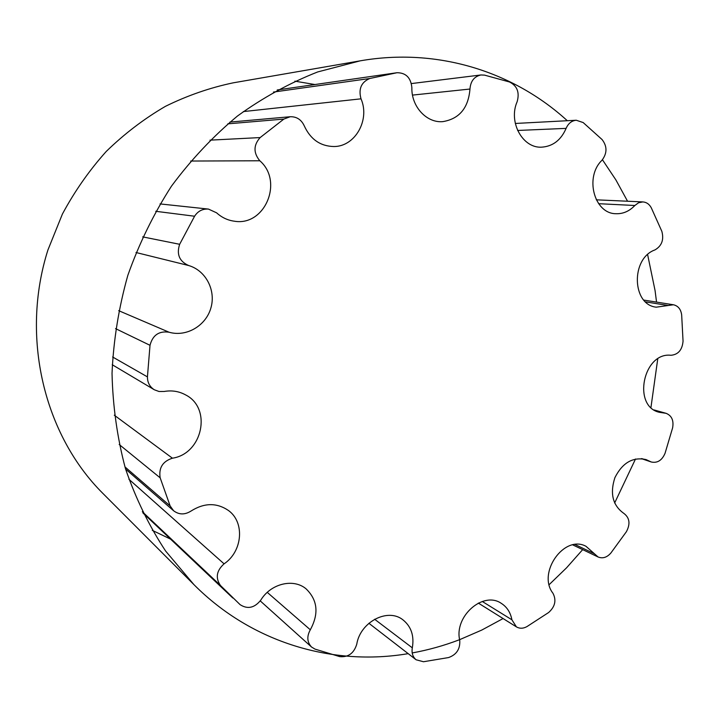 <?xml version="1.0" encoding="UTF-8"?>
<svg xmlns="http://www.w3.org/2000/svg" width="719" height="719" viewBox="0 0 719 719"><rect width="100%" height="100%" fill="white"/><g stroke="black" fill="none" stroke-linecap="round" stroke-linejoin="round"><path stroke-width="1.08" d="M361.01 98.827C370.249 119.893 355.123 146.667 333.895 146.532C320.368 146.236 310.491 139.351 304.272 125.879C301.351 119.615 296.668 116.568 290.206 116.739L283.861 119.075L260.143 137.572C253.421 145.13 253.313 152.868 259.82 160.777C283.816 181.404 264.853 226.539 234.331 221.2C227.653 220.302 221.74 217.506 216.599 212.824L208.456 209.085C202.56 208.708 197.932 211.089 194.579 216.23L179.651 244.298C176.38 254.328 179.373 261.401 188.648 265.527C205.922 270.506 216.167 290.485 210.847 308.136C205.778 325.86 186.329 337.229 169.064 332.223C159.016 330.758 152.671 335.117 150.01 345.309L147.431 376.882C147.431 382.517 149.723 386.813 154.288 389.752L159.034 391.504L164.139 391.478C171.868 390.138 179.049 391.289 185.664 394.929C212.204 408.266 202.605 453.779 172.425 458.192C162.674 461.373 158.593 467.916 160.166 477.829L170.142 505.942L173.603 510.76C179.013 514.831 184.801 514.939 190.975 511.074C204.205 502.734 216.68 502.536 228.408 510.463C245.035 522.3 242.591 551.482 224.076 563.84C216.482 570.688 215.278 577.905 220.481 585.509L240.101 604.652C247.624 609.496 254.535 607.968 260.826 600.077C270.757 583.558 293.487 578.112 306.078 588.843C317.636 600.041 319.047 613.684 310.311 629.781C306.645 636.468 307.067 642.22 311.57 647.046L315.03 649.122L339.71 656.609C348.257 657.445 353.946 653.301 356.768 644.179C360.273 621.899 387.757 607.645 402.865 619.778C411.205 626.465 414.36 635.821 412.32 647.837C411.457 652.933 412.724 656.905 416.121 659.781L423.482 661.741L448.557 657.561C456.628 654.676 460.358 648.889 459.729 640.198C453.941 616.426 483.15 590.784 501.206 603.295C506.94 606.926 510.508 612.426 511.901 619.787L516.395 626.86C519.684 628.748 523.216 628.658 526.973 626.582L548.642 612.507C555.104 606.683 556.551 600.275 552.983 593.292C536.949 572.899 564.343 534.298 586.021 546.323L598.109 557C602.72 558.807 606.971 557.468 610.88 553.01L626.393 531.709C630.491 523.953 629.673 517.869 623.948 513.465C612.759 505.574 609.748 493.638 614.898 477.65C622.456 462.73 632.846 456.709 646.066 459.585L651.297 462.002C657.418 463.279 661.992 460.385 665.039 453.321L672.607 427.877C673.91 420.498 671.744 415.645 666.109 413.326L659.341 412.302C632.154 406.37 643.172 351.942 670.98 355.276C678.224 354.611 682.25 349.919 683.05 341.183L681.666 314.913C680.866 309.224 678.116 305.836 673.415 304.766L656.258 307.175C631.911 304.82 630.653 258.454 654.955 249.915C661.804 245.907 664.095 239.715 661.84 231.329L651.288 207.809C649.329 204.178 646.525 202.21 642.867 201.922L638.598 202.749L634.832 205.499C629.35 211.251 623.031 213.992 615.877 213.714C594.2 213.723 584.376 177.027 601.974 160.265C607.267 153.228 607.303 146.317 602.064 139.54L583.163 122.554L576.27 120.244C571.65 120.711 568.262 123.416 566.105 128.377C561.009 140.097 552.875 146.361 541.713 147.161C522.668 148.456 508.117 122.068 517.141 101.703C519.747 92.445 517.213 85.876 509.528 81.993L484.543 75.127L480.966 74.965C474.252 76.439 470.586 81.13 469.965 89.039C468.393 108.039 459.315 118.905 442.742 121.646C426.61 123.102 411.286 106.556 411.87 87.736C410.891 77.733 405.92 72.727 396.978 72.727L369.791 78.497C361.244 82.164 358.323 88.94 361.01 98.827L243.328 111.589M314.913 84.536L294.862 81.157M360.21 60.836L233.181 82.838C209.966 87.709 187.389 95.537 165.451 106.331C144.151 118.743 124.414 133.77 106.268 151.421C89.264 170.394 74.641 191.272 62.4 214.064L47.921 249.987C20.231 337.184 44.102 434.941 102.853 493.387L193.932 584.628L165.604 551.024C149.085 525.904 135.711 498.474 125.492 468.752C117.278 438.015 112.793 406.217 112.029 373.35C113.485 340.276 118.752 307.615 127.829 275.359C139.019 243.768 153.551 214.046 171.446 186.194C191.02 159.78 213.031 136.385 237.468 116.02C262.956 97.631 289.694 82.946 317.69 71.945L360.21 60.836C437.835 47.283 513.842 71.864 567.309 120.72M152.275 530.343L170.565 539.124M647.621 254.616L655.081 290.638L656.546 302.097M657.741 358.916L650.956 407.448M635.506 459.001L614.637 503.003M582.678 549.631L566.572 567.803L549.172 584.628M503.084 618.547L481.784 630.06L459.63 639.667M459.207 639.829C443.911 645.653 428.245 650.03 412.203 652.951M408.185 653.652C333.283 666.342 252.279 643.262 193.932 584.628M602.441 159.753L615.886 179.912L627.552 201.23M283.861 119.075L227.806 123.848M260.143 137.572L209.975 140.151M259.82 160.777L190.67 161.038M194.579 216.23L155.735 211.296M179.651 244.298L142.677 236.875M188.648 265.527L135.999 252.504M169.064 332.223L118.68 310.662M150.01 345.309L115.543 328.619M147.431 376.882L112.613 356.983M172.425 458.192L114.285 415.196M160.166 477.829L119.192 444.495M170.142 505.942L124.935 466.883M224.076 563.84L128.899 479.24M220.481 585.509L142.326 511.703M310.311 629.781L267.261 592.366M412.32 647.837L374.626 619.248M511.901 619.787L482.278 601.47M594.478 553.783L575.065 544.544M649.715 461.265L642.157 458.695M664.059 413.012L654.964 410.459M668.266 305.503L645.59 301.881M634.832 205.499L598.63 203.693M566.105 128.377L517.608 130.463M469.965 89.039L412.508 95.097M396.843 72.745L277.237 89.965L396.978 72.727M369.791 78.497L273.445 92.068M290.206 116.739L229.918 122.086M208.456 209.085L160.022 203.917M154.288 389.752L112.236 364.722M173.603 510.76L125.591 469.067M232.803 598.01L142.973 513.006M311.57 647.046L260.26 600.922M416.121 659.781L368.892 623.283M516.395 626.86L478.315 603.088M598.109 557L572.782 544.903M651.297 462.002L641.366 458.614M666.109 413.326L654.155 409.965M673.415 304.766L643.847 300.093M642.867 201.922L596.285 199.819M576.27 120.244L515.307 123.461M480.966 74.965L411.394 83.575"/></g></svg>

